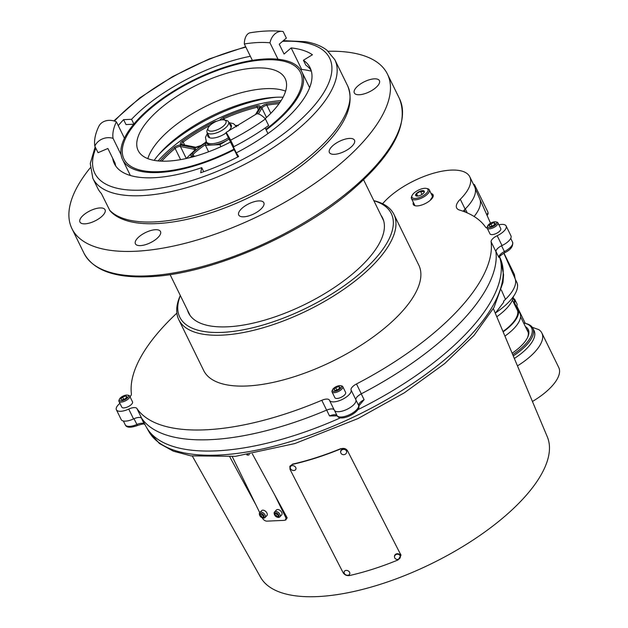 <?xml version="1.0" encoding="UTF-8"?>
<svg xmlns="http://www.w3.org/2000/svg" width="628" height="628" viewBox="0 0 628 628"><rect width="100%" height="100%" fill="white"/><g stroke="black" fill="none" stroke-linecap="round" stroke-linejoin="round"><path stroke-width="0.94" d="M276.665 97.214A95.927 38.7 -26.1 0 0 158.751 154.614A95.927 38.7 -26.1 0 0 158.115 155.289M493.365 308.623L547.318 436.845A159.685 64.433 153.9 0 1 480.546 535.001A159.685 64.433 153.9 0 1 317.266 596.6A159.685 64.433 153.9 0 1 260.589 577.313L192.341 456.093M285.136 520.055A164.709 66.458 -26.1 0 0 285.873 519.984L286.933 517.386L252.393 453.926M501.325 289.955L505.469 299.344L503.554 301.267L503.75 302.162L495.304 313.239M229.793 456.878L255.879 504.802M503.837 253.21L514.952 278.283A47.94 19.342 153.9 0 1 505.469 299.344M148.773 431.405L159.371 443.462L173.391 451.202L190.936 455.865L235.539 456.32L294.877 443.556L357.936 418.586L404.306 392.838L444.718 363.565L474.077 335.305L494 307.461L502.973 282.529L503.593 274.75L500.563 259.066A195.92 79.05 -26.1 0 1 358.643 414.582A195.92 79.05 -26.1 0 1 148.773 431.405L146.395 427.173A196.195 79.159 -26.1 0 0 340.588 417.793M357.772 409.723A196.195 79.159 -26.1 0 0 499.511 256.805M499.244 256.585L498.844 257.37L495.994 251.561A7.983 3.218 153.9 0 1 498.263 247.911M337.189 415.854L329.527 415.94L326.686 410.139A7.983 3.218 153.9 0 1 332.416 408.961M356.5 397.634A7.983 3.218 153.9 0 1 361.257 393.866L364.107 399.675L358.8 405.963A1.994 1.813 170.7 0 0 358.651 405.492A11.979 4.836 153.9 0 1 349.419 414.739A11.979 4.836 153.9 0 1 337.063 415.65L334.583 410.586M137.673 417.573A7.983 3.218 153.9 0 1 141.59 418.319L143.969 423.751M515.305 279.248L516.734 282.16A47.83 19.295 153.9 0 1 517.032 282.851A47.83 19.295 153.9 0 1 495.468 312.948M513.476 296.424A39.925 16.108 153.9 0 1 496.779 316.748M413.381 193.667A8.918 3.595 -26.1 0 0 412.094 195.465A8.918 3.595 -26.1 0 0 416.458 198.307A8.918 3.595 -26.1 0 0 426.577 193.079A8.918 3.595 -26.1 0 0 426.467 188.424A8.918 3.595 -26.1 0 0 413.381 193.667M417.4 196.101A4.788 1.931 153.9 0 1 416.49 196.03A4.788 1.931 153.9 0 1 416.843 193.134A4.788 1.931 153.9 0 1 422.558 190.645A4.788 1.931 153.9 0 1 424.214 192.247A4.788 1.931 153.9 0 1 417.4 196.101M412.094 195.465L411.607 196.525A9.915 4.003 -26.1 0 0 411.473 198.558A9.915 4.003 -26.1 0 0 418.429 199.233A9.915 4.003 -26.1 0 0 427.715 193.864A9.915 4.003 -26.1 0 0 429.285 189.829A9.915 4.003 -26.1 0 0 427.597 188.69L426.467 188.424M416.757 196.077L416.136 195.85L416.584 193.636L420.485 191.265L422.456 191.697L423.931 191.108L423.963 192.678M416.584 193.636L417.777 196.069M420.485 191.265L422.032 194.429M532.301 327.314L538.808 329.637A47.909 19.327 153.9 0 1 541.878 333.036L558.747 367.482A47.909 19.327 153.9 0 1 532.442 401.48M513.264 355.927A41.919 16.917 -26.1 0 0 526.264 345.361A41.919 16.917 -26.1 0 0 532.882 328.287L534.09 330.752A41.919 16.917 153.9 0 1 527.465 347.818A41.919 16.917 -26.1 0 1 514.34 358.47M541.878 333.036A47.909 19.327 153.9 0 1 517.464 365.889M532.882 328.287A41.919 16.917 -26.1 0 0 525.746 323.483L524.615 323.216A40.922 16.509 -26.1 0 0 523.626 323.004M512.746 354.679A40.922 16.509 -26.1 0 0 525.118 344.568A40.922 16.509 -26.1 0 0 524.615 323.216M525.393 326.615A37.201 15.009 153.9 0 1 527.732 337.165A37.201 15.009 153.9 0 1 522.37 344.694A37.201 15.009 153.9 0 1 512.126 353.211M527.481 337.699A36.204 14.609 -26.1 0 0 526.719 329.323M527.606 331.121A36.204 14.609 153.9 0 1 528.117 331.741M474.375 186.171A4.985 2.01 -26.1 0 0 474.58 184.883A4.985 2.01 -26.1 0 0 473.441 184.263M513.523 299.328L513.06 298.379A11.979 4.836 153.9 0 1 514.905 299.705A11.979 4.836 153.9 0 1 514.458 302.712A10.315 4.16 -26.1 0 0 514.073 303.512M515.557 306.527A36.919 14.899 153.9 0 1 517.951 309.172A36.919 14.899 153.9 0 1 503.138 331.843M502.997 331.506A36.086 14.562 -26.1 0 0 516.459 308.379M513.751 302.845A11.147 4.498 -26.1 0 0 514.159 300.066M517.951 309.172L519.96 313.262A36.919 14.899 153.9 0 1 504.92 336.09M514.905 299.705L516.915 303.795A11.979 4.836 153.9 0 1 516.459 306.802A10.315 4.16 -26.1 0 0 516.302 307.092M517.55 285.402A3.548 1.429 -26.1 0 0 517.558 284.759L517.472 284.57M90.197 167.872A175.659 70.87 -26.1 0 0 71.93 228.616A175.659 70.87 -26.1 0 0 135.044 251.286A175.659 70.87 -26.1 0 0 316.229 182.426A175.659 70.87 -26.1 0 0 387.421 74.057A175.659 70.87 -26.1 0 0 328.232 51.261M100.025 207.939A13.973 5.636 153.9 0 1 105.049 209.736A13.973 5.636 153.9 0 1 99.381 218.363A13.973 5.636 153.9 0 1 84.968 223.835A13.973 5.636 153.9 0 1 79.952 222.037A13.973 5.636 153.9 0 1 85.612 213.418A13.973 5.636 153.9 0 1 100.025 207.939M155.477 229.707A13.973 5.636 153.9 0 1 160.493 231.512A13.973 5.636 153.9 0 1 154.833 240.131A13.973 5.636 153.9 0 1 140.421 245.611A13.973 5.636 153.9 0 1 135.405 243.805A13.973 5.636 153.9 0 1 141.065 235.186A13.973 5.636 153.9 0 1 155.477 229.707M258.807 200.913A13.973 5.636 153.9 0 1 263.823 202.718A13.973 5.636 153.9 0 1 258.163 211.338A13.973 5.636 153.9 0 1 243.75 216.817A13.973 5.636 153.9 0 1 238.726 215.011A13.973 5.636 153.9 0 1 244.394 206.392A13.973 5.636 153.9 0 1 258.807 200.913M349.482 138.427A13.973 5.636 153.9 0 1 354.498 140.225A13.973 5.636 153.9 0 1 348.838 148.844A13.973 5.636 153.9 0 1 334.426 154.323A13.973 5.636 153.9 0 1 329.402 152.518A13.973 5.636 153.9 0 1 335.069 143.898A13.973 5.636 153.9 0 1 349.482 138.427M374.39 78.838A13.973 5.636 153.9 0 1 379.406 80.643A13.973 5.636 153.9 0 1 373.746 89.262A13.973 5.636 153.9 0 1 359.334 94.742A13.973 5.636 153.9 0 1 354.31 92.936A13.973 5.636 153.9 0 1 359.977 84.317A13.973 5.636 153.9 0 1 374.39 78.838M158.075 160.909A95.762 38.638 153.9 0 1 281.124 100.629M498.899 224.824A11.979 4.836 153.9 0 1 506.121 225.954A11.979 4.836 153.9 0 1 497.18 235.712A7.983 3.218 -26.1 0 0 491.096 241.788A196.799 79.403 153.9 0 1 356.484 383.959A7.983 3.218 -26.1 0 0 351.083 390.012A11.979 4.836 153.9 0 1 342.095 399.526A11.979 4.836 153.9 0 1 329.48 400.326A11.979 4.836 153.9 0 1 329.425 400.201A7.983 3.218 -26.1 0 0 329.386 400.115A7.983 3.218 -26.1 0 0 321.795 400.287A196.799 79.403 153.9 0 1 136.873 408.459A7.983 3.218 -26.1 0 0 128.732 409.079A11.979 4.836 153.9 0 1 116.384 409.754A11.979 4.836 153.9 0 1 119.924 403.357M130.02 396.739A7.983 3.218 -26.1 0 0 131.409 393.913A196.799 79.403 153.9 0 1 176.876 313.121M382.554 203.715A19.963 8.054 -26.1 0 0 383.551 202.663A51.896 20.936 153.9 0 1 432.362 173.571A51.896 20.936 153.9 0 1 469.783 176.806A51.896 20.936 153.9 0 1 460.293 199.264A19.963 8.054 -26.1 0 0 456.642 207.907A19.963 8.054 -26.1 0 0 459.531 210.058A196.799 79.403 153.9 0 1 485.632 227.242A7.983 3.218 -26.1 0 0 487.14 228.043M413.357 202.404A11.021 4.443 -26.1 0 0 418.97 205.709A11.021 4.443 -26.1 0 0 431.334 199.28A11.021 4.443 -26.1 0 0 431.083 193.502M506.121 225.954L510.941 235.79A11.979 4.836 153.9 0 1 502 245.548A7.983 3.218 -26.1 0 0 495.916 251.632A196.799 79.403 153.9 0 1 361.304 393.803A7.983 3.218 -26.1 0 0 355.911 399.848A11.979 4.836 153.9 0 1 346.923 409.37A11.979 4.836 153.9 0 1 334.308 410.17A11.979 4.836 153.9 0 1 334.245 410.045M334.143 409.833A7.983 3.218 -26.1 0 0 326.615 410.123A196.799 79.403 153.9 0 1 141.692 418.303A7.983 3.218 -26.1 0 0 133.552 418.915A11.979 4.836 153.9 0 1 121.204 419.59L116.384 409.754M469.783 176.806L474.603 186.649A51.896 20.936 153.9 0 1 465.113 209.108A19.963 8.054 -26.1 0 0 463.205 211.275M180.338 295.545A117.774 47.516 -26.1 0 0 222.092 332.377A117.774 47.516 -26.1 0 0 361.061 272.599A117.774 47.516 -26.1 0 0 373.864 200.74M187.434 310.036A108.016 43.583 -26.1 0 0 227.352 326.827A108.016 43.583 -26.1 0 0 341.64 282.427A108.016 43.583 -26.1 0 0 380.961 215.231M180.299 295.466A119.767 48.325 -26.1 0 0 178.792 319.699A119.767 48.325 -26.1 0 0 221.817 335.156A119.767 48.325 -26.1 0 0 345.353 288.205A119.767 48.325 -26.1 0 0 393.897 214.313A119.767 48.325 -26.1 0 0 373.825 200.654M393.897 214.313L418.805 265.157A119.767 48.325 153.9 0 1 370.261 339.049A119.767 48.325 153.9 0 1 246.726 386A119.767 48.325 153.9 0 1 203.7 370.544L178.792 319.699M342.786 386.652L345.62 392.421A5.99 2.418 153.9 0 1 343.186 396.119A5.99 2.418 153.9 0 1 337.016 398.466A5.99 2.418 153.9 0 1 334.865 397.689L332.031 391.919A5.99 2.418 -26.1 0 0 334.182 392.688A5.99 2.418 153.9 0 0 340.36 390.341A5.99 2.418 153.9 0 0 342.786 386.652A5.99 2.418 153.9 0 0 341.765 385.961L340.682 385.71A5.032 2.033 153.9 0 1 340.321 388.748A5.032 2.033 153.9 0 1 334.316 391.362A5.032 2.033 -26.1 0 1 332.573 389.682L332.118 390.695A5.99 2.418 -26.1 0 0 332.031 391.919M340.682 385.71A5.032 2.033 153.9 0 0 339.732 385.631A5.032 2.033 -26.1 0 0 332.573 389.682M338.892 386.526L335.737 387.609L333.868 389.58L335.156 390.467L338.311 389.384L340.18 387.413L338.892 386.526L339.622 388.01M336.851 389.886L335.737 387.609M497.91 222.814L500.744 228.584A5.99 2.418 153.9 0 1 498.318 232.281A5.99 2.418 153.9 0 1 492.14 234.629A5.99 2.418 153.9 0 1 489.989 233.851L487.155 228.082A5.99 2.418 -26.1 0 0 489.306 228.851A5.99 2.418 153.9 0 0 495.484 226.504A5.99 2.418 153.9 0 0 497.91 222.814A5.99 2.418 153.9 0 0 496.897 222.124L495.814 221.872A5.032 2.033 153.9 0 1 495.445 224.91A5.032 2.033 153.9 0 1 489.44 227.524A5.032 2.033 -26.1 0 1 487.705 225.845L487.242 226.857A5.99 2.418 -26.1 0 0 487.155 228.082M495.814 221.872A5.032 2.033 153.9 0 0 494.856 221.794A5.032 2.033 -26.1 0 0 487.705 225.845M494.016 222.689L490.861 223.772L488.992 225.742L490.28 226.63L493.435 225.546L495.304 223.576L494.016 222.689L494.746 224.172M491.975 226.049L490.861 223.772M129.69 396.072L132.516 401.849A5.99 2.418 153.9 0 1 130.09 405.539A5.99 2.418 153.9 0 1 123.912 407.886A5.99 2.418 153.9 0 1 121.761 407.117L118.935 401.339A5.99 2.418 -26.1 0 0 121.086 402.116A5.99 2.418 153.9 0 0 127.264 399.769A5.99 2.418 153.9 0 0 129.69 396.072A5.99 2.418 153.9 0 0 128.669 395.389L127.586 395.13A5.032 2.033 153.9 0 1 127.217 398.168A5.032 2.033 153.9 0 1 121.22 400.782A5.032 2.033 -26.1 0 1 119.477 399.102L119.014 400.115A5.99 2.418 -26.1 0 0 118.935 401.339M127.586 395.13A5.032 2.033 153.9 0 0 126.636 395.059A5.032 2.033 -26.1 0 0 119.477 399.102M125.796 395.946L122.641 397.029L120.772 399.008L122.06 399.895L125.215 398.811L127.084 396.833L125.796 395.946L126.518 397.43M123.755 399.314L122.641 397.029M413.758 205.089A10.974 4.427 153.9 0 1 413.436 202.554M431.161 193.652A10.974 4.427 153.9 0 1 433.265 195.536M430.635 199.421A9.993 4.035 -26.1 0 0 431.679 194.719M262.214 517.723L262.308 517.919A4.074 2.528 -136.6 0 0 266.955 521.13L284.091 520.369A4.074 2.528 -136.6 0 0 285.41 519.827A4.074 2.528 -136.6 0 0 285.465 516.891L274.679 494.872M232.289 456.65L259.733 512.668M246.773 454.845L247.008 454.923A3.611 2.245 -136.6 0 0 248.084 455.088A3.611 2.245 43.4 0 0 249.253 454.601A3.611 2.245 43.4 0 0 249.387 454.437M247.777 454.688A2.653 1.649 43.4 0 1 247.181 454.845A2.653 1.649 -136.6 0 1 246.867 454.829M279.782 516.93A3.611 2.245 43.4 0 0 279.35 513.539A3.611 2.245 43.4 0 0 275.716 511.482A3.611 2.245 -136.6 0 0 274.546 511.969L276.406 510.007A3.611 2.245 43.4 0 1 277.568 509.52A3.611 2.245 43.4 0 1 281.211 511.577A3.611 2.245 43.4 0 1 281.642 514.968L279.782 516.93A3.611 2.245 43.4 0 1 278.62 517.417A3.611 2.245 -136.6 0 1 277.537 517.252L276.924 517.056A2.653 1.649 -136.6 0 0 277.717 517.174A2.653 1.649 43.4 0 0 278.612 514.905A2.653 1.649 43.4 0 0 275.582 512.817A2.653 1.649 -136.6 0 0 274.577 514.834A2.653 1.649 -136.6 0 0 276.924 517.056M274.546 511.969A3.611 2.245 -136.6 0 0 274.35 514.23L274.577 514.834M275.841 513.343L274.954 514.222L275.763 515.878L277.458 516.648L278.345 515.761L277.529 514.112L275.841 513.343M278.322 515.729L277.458 516.648M277.466 514.081L275.763 515.878M265.016 517.582A3.611 2.245 43.4 0 0 264.576 514.199A3.611 2.245 43.4 0 0 260.942 512.134A3.611 2.245 -136.6 0 0 259.772 512.621L261.633 510.658A3.611 2.245 43.4 0 1 262.794 510.171A3.611 2.245 43.4 0 1 266.437 512.236A3.611 2.245 43.4 0 1 266.869 515.619L265.016 517.582A3.611 2.245 43.4 0 1 263.846 518.069A3.611 2.245 -136.6 0 1 262.763 517.904L262.151 517.707A2.653 1.649 -136.6 0 0 262.944 517.825A2.653 1.649 43.4 0 0 263.839 515.557A2.653 1.649 43.4 0 0 260.808 513.469A2.653 1.649 -136.6 0 0 259.804 515.486A2.653 1.649 -136.6 0 0 262.151 517.707M259.772 512.621A3.611 2.245 -136.6 0 0 259.576 514.881L259.804 515.486M261.067 513.994L260.18 514.881L260.989 516.53L262.685 517.299L263.572 516.412L262.763 514.764L261.067 513.994M263.556 516.381L262.685 517.299M262.692 514.732L260.989 516.53M203.708 171.719L201.714 167.652L200.67 172.786A119.767 48.325 -26.1 0 0 238.656 156.529L236.277 152.855L231.457 143.011L233.836 146.685L230.625 140.13A14.475 0.636 -117.2 0 0 226.017 132.469A14.475 0.636 -117.2 0 0 226.221 133.324L234.252 149.731A99.805 40.27 -26.1 0 1 122.601 159.638A99.805 40.27 -26.1 0 1 121.086 154.731A99.805 40.27 153.9 0 1 124.43 138.223A99.805 40.27 -26.1 0 1 252.362 60.367A99.805 40.27 153.9 0 1 278.008 59.236A99.805 40.27 -26.1 0 1 301.864 71.82A99.805 40.27 -26.1 0 1 266.162 129.949M311.119 70.336A108.989 43.976 -26.1 0 0 305.82 65.155L303.41 60.241A108.989 43.976 153.9 0 1 310.106 67.777A108.989 43.976 153.9 0 1 267.944 133.583A108.989 43.976 153.9 0 1 236.277 152.855M303.41 60.241L312.43 54.754A119.767 48.325 -26.1 0 0 291.164 47.932L284.06 54.039L279.24 44.196L286.344 38.096L283.134 31.533A14.475 11.131 96 0 0 282.278 31.4A14.475 11.131 96 0 0 269.977 42.83L278.008 59.236M133.89 124.022L131.574 119.296A108.989 43.976 153.9 0 1 250.36 56.285M131.574 119.296L123.598 119.65A119.767 48.325 -26.1 0 0 118.26 125.624M201.714 167.652A108.989 43.976 153.9 0 1 114.359 163.673A108.989 43.976 153.9 0 1 112.702 158.319L107.883 148.483L98.039 152.69L94.82 146.136A14.475 13.133 -8.6 0 1 113.048 138.333L121.086 154.731M233.985 149.181A98.29 39.658 153.9 0 1 159.276 171.656A98.29 39.658 153.9 0 1 139.487 118.943A98.29 39.658 153.9 0 1 265.189 59.801A98.29 39.658 153.9 0 1 265.864 129.337M109.421 209.948A134.745 54.369 -26.1 0 0 154.103 221.919A134.745 54.369 -26.1 0 0 293.088 169.097A134.745 54.369 -26.1 0 0 347.7 85.973C354.53 103.118 346.727 123.072 324.315 145.845C305.475 164.756 281.281 181.531 251.75 196.164C193.094 225.122 130.004 233.42 109.931 210.702L101.383 193.542A134.745 54.369 153.9 0 1 97.654 188.125L92.834 178.289A134.745 54.369 -26.1 0 0 141.245 195.677A134.745 54.369 -26.1 0 0 280.229 142.854A134.745 54.369 -26.1 0 0 334.842 59.731L326.929 50.193C321.363 45.97 314.181 43.136 305.389 41.691L283.361 40.655M291.164 47.932L301.707 69.457L300.914 70.14M311.362 71.176A119.767 48.325 -26.1 0 0 301.707 69.457M123.598 119.65L126.008 124.564L133.717 124.226M282.278 31.4C272.583 30.427 261.915 30.874 250.274 32.75A14.475 8.015 80.9 0 0 244.323 43.968L252.362 60.367M244.323 43.968A99.805 40.27 153.9 0 1 269.977 42.83M237.8 156.969L234.252 149.731M94.82 146.136A119.767 48.325 153.9 0 1 98.839 126.314A14.475 11.775 25.8 0 1 116.4 121.816L124.43 138.223M115.756 166.043A108.989 43.976 -26.1 0 1 115.112 163.241L112.702 158.319M113.048 138.333A99.805 40.27 153.9 0 1 116.4 121.816M267.944 133.583L265.181 127.947M233.836 146.685A119.767 48.325 153.9 0 0 268.635 125.514L265.424 118.951A14.475 5.126 -125.7 0 0 256.091 114.17L226.017 132.469M265.424 118.951A119.767 48.325 153.9 0 1 230.625 140.13M265.157 118.676A81.844 33.017 -26.1 0 0 285.151 78.539A81.844 33.017 -26.1 0 0 255.745 67.981A81.844 33.017 -26.1 0 0 171.326 100.064A81.844 33.017 -26.1 0 0 138.16 150.547A81.844 33.017 -26.1 0 0 167.566 161.113A81.844 33.017 -26.1 0 0 230.484 142.03M154.166 160.368A89.427 36.079 -26.1 0 1 276.273 97.23A89.427 36.079 153.9 0 1 283.095 97.207M207.444 133.175L205.45 137.414L206.604 142.792A16.956 6.845 -26.1 0 0 212.696 144.982A16.956 6.845 -26.1 0 0 228.137 139.675A16.956 6.845 -26.1 0 0 229.047 139.102L219.949 144.66L205.45 145.304L206.149 141.857M238.13 125.82L238.216 125.364L235.743 125.467M208.629 151.78L205.45 145.304M220.93 146.677L219.949 144.66M400.601 554.045L401.002 555.301L398.081 559.933A160.187 71.718 152.8 0 1 349.419 575.57C346.656 575.923 344.521 574.91 343.037 572.548L290.01 469.351L289.861 466.227L292.318 464.437A160.187 71.718 -27.2 0 0 340.98 448.8C343.869 447.882 346.067 448.565 347.574 450.857L400.978 555.191M292.318 464.437L292.452 464.155A159.693 71.498 -27.2 0 0 340.965 448.565L340.98 448.8M394.517 557.091A2.991 2.638 174.7 0 1 396.299 554.422A2.991 2.638 -5.3 0 1 398.694 559.203A2.991 2.638 174.7 0 1 394.517 557.091L394.47 556.62A2.991 2.638 -5.3 0 1 400.436 556.07A2.991 2.638 -5.3 0 1 400.444 556.306M340.682 452.309A2.991 2.638 174.7 0 1 342.456 449.64A2.991 2.638 -5.3 0 1 344.858 454.429A2.991 2.638 174.7 0 1 340.682 452.309L340.635 451.838A2.991 2.638 -5.3 0 1 346.601 451.289A2.991 2.638 -5.3 0 1 346.609 451.524M345.698 570.467A2.991 2.316 25.2 0 1 348.885 571.386A2.991 2.316 25.2 0 1 349.655 574.118A2.991 2.316 25.2 0 1 348.195 575.217A2.991 2.316 -154.8 0 1 345.015 574.298A2.991 2.316 -154.8 0 1 344.238 571.566A2.991 2.316 -154.8 0 1 345.698 570.467M291.863 465.686A2.991 2.316 25.2 0 1 295.042 466.604A2.991 2.316 25.2 0 1 295.819 469.336A2.991 2.316 25.2 0 1 294.359 470.435A2.991 2.316 -154.8 0 1 291.172 469.516A2.991 2.316 -154.8 0 1 290.403 466.785A2.991 2.316 -154.8 0 1 291.863 465.686M209.626 125.82A9.977 4.027 -26.1 0 0 208.19 127.837A9.977 4.027 -26.1 0 0 213.08 131.017A9.977 4.027 -26.1 0 0 224.4 125.16A9.977 4.027 -26.1 0 0 224.274 119.956A9.977 4.027 -26.1 0 0 209.626 125.82M208.19 127.837L207.224 129.949A11.979 4.836 -26.1 0 0 207.059 132.398A11.979 4.836 -26.1 0 0 215.459 133.214A11.979 4.836 -26.1 0 0 226.684 126.738A11.979 4.836 -26.1 0 0 228.576 121.863A11.979 4.836 -26.1 0 0 226.535 120.49L224.274 119.956M474.109 216.479A51.253 20.677 -26.1 0 0 479.729 198.864M464.367 209.885L465.387 212.107M465.356 208.865L467.185 212.861M510.721 238.365L512.581 242.165A11.979 4.836 153.9 0 1 504.41 251.545L501.576 245.76M512.581 242.165C513.319 246.262 510.76 249.756 504.888 252.637L504.41 251.545A7.983 3.218 -26.1 0 0 498.844 257.37M358.792 405.955C361.179 411.544 340.973 422.605 337.15 415.807A1.994 1.821 -32.2 0 1 337.063 415.65A7.983 3.218 -26.1 0 0 329.527 415.94M364.107 399.675A7.983 3.218 -26.1 0 0 358.651 405.492L355.95 399.981M144.44 424.128A7.983 3.218 -26.1 0 0 136.826 424.504A11.979 4.836 153.9 0 1 125.255 424.834L123.378 420.995M144.346 424.261C144.283 423.61 141.991 424.033 137.477 425.517L133.984 418.719M487.132 215.553L488.113 213.803L487.925 212.115A4.985 2.01 153.9 0 1 486.692 214.564M513.649 275.347A1.272 0.51 -26.1 0 0 514.175 274.946A1.272 0.51 -26.1 0 0 514.379 274.428L503.954 253.147M514.458 302.712L516.459 306.802M147.093 275.888A175.659 70.87 -26.1 0 0 328.279 207.028A175.659 70.87 -26.1 0 0 399.479 98.659C409.252 124.085 393.05 154.912 350.871 191.132C297.248 237.015 207.633 274.923 148.263 276.752C114.704 278.094 93.282 270.252 83.987 253.217A175.659 70.87 -26.1 0 0 147.093 275.888M194.602 156.403L192.686 156.482A4.985 2.01 153.9 0 1 191.98 153.522A57.996 23.401 153.9 0 1 205.992 142.65M188.918 157.887A4.985 2.01 153.9 0 1 192.207 156.992L192.49 156.984M256.813 113.856L260.683 107.498A4.993 2.01 153.9 0 1 266.845 103.856A92.818 37.452 153.9 0 1 280.041 102.27M219.729 120.215A4.993 2.01 153.9 0 1 223.474 117.444A92.818 37.452 153.9 0 1 257.04 105.904A4.993 2.01 153.9 0 1 259.929 107.655L255.871 114.327M206.094 142.14A58.883 23.762 -26.1 0 0 201.282 145.437A4.993 2.01 153.9 0 1 195.167 147.407L181.351 144.628A4.993 2.01 153.9 0 1 182.253 141.096A92.818 37.452 153.9 0 1 213.104 122.327A4.993 2.01 153.9 0 1 216.613 121.251M160.038 161.066A92.818 37.452 153.9 0 1 174.082 147.502A4.993 2.01 153.9 0 1 180.723 145.123L194.547 147.894A4.993 2.01 153.9 0 1 194.154 151.018A58.883 23.762 -26.1 0 0 186.516 158.452M192.686 156.482A0.989 0.667 -92.5 0 1 193.047 156.309L192.16 156.184A3.996 1.609 153.9 0 1 193.055 154.362A57.007 23.001 153.9 0 1 205.623 144.471M191.98 153.522A0.989 0.542 47.1 0 1 193.055 154.362L193.989 156.27M161.804 161.153A91.821 37.044 153.9 0 1 175.102 148.404L180.605 159.63M181.704 144.393A3.996 1.609 153.9 0 1 183.188 142.069L184.624 145.013M182.253 141.096L183.188 142.069A91.821 37.044 153.9 0 1 210.105 125.341M221.99 119.838A3.996 1.609 153.9 0 1 223.968 118.668L224.636 120.042M223.474 117.444L223.968 118.668A91.821 37.044 153.9 0 1 257.166 107.255L258.391 109.751M258.406 113.943L261.931 108.142A3.996 1.609 153.9 0 1 266.869 105.221L270.825 113.307M266.845 103.856A0.997 0.534 80.1 0 0 266.869 105.221A91.821 37.044 153.9 0 1 279.036 103.714M260.683 107.498A0.997 0.769 31.3 0 1 261.931 108.142L266.5 117.467M257.04 105.904A0.997 0.44 76.4 0 0 257.166 107.255A3.996 1.609 153.9 0 1 259.639 107.576M259.929 107.655A0.997 0.769 -148.7 0 0 259.482 107.953L255.4 114.673M213.104 122.327L213.394 122.884M195.167 147.407A0.997 0.809 -78.6 0 1 195.763 147.25L181.72 144.424M181.351 144.628A0.997 0.809 -78.6 0 1 181.947 144.471M174.082 147.502A0.997 0.471 50.1 0 1 175.102 148.404A3.996 1.609 153.9 0 1 180.417 146.497L186.281 158.476M180.723 145.123A0.997 0.809 101.4 0 0 180.417 146.497L194.233 149.276A3.996 1.609 153.9 0 1 194.963 149.715L193.903 151.081A0.997 0.495 -130.6 0 0 193.809 151.317M194.547 147.894A0.997 0.809 101.4 0 0 194.233 149.276L194.704 150.241M194.154 151.018A0.997 0.495 -130.6 0 0 193.903 151.081L186.257 158.507M356.484 383.959L361.304 393.803M491.096 241.788L495.916 251.632M321.795 400.287L326.615 410.123M136.873 408.459L141.692 418.303M351.083 390.012L355.911 399.848M497.18 235.712L502 245.548M460.293 199.264L465.113 209.108M128.732 409.079L133.552 418.915M286.227 516.09L285.465 516.891M95.849 148.216A130.757 52.752 -26.1 0 0 141.787 190.127A130.757 52.752 -26.1 0 0 309 111.446A130.757 52.752 -26.1 0 0 282.679 41.33A130.757 52.752 -26.1 0 0 282.576 41.33M245.878 47.139A130.757 52.752 -26.1 0 0 114.445 121.094M285.599 91.154A81.844 33.017 -26.1 0 0 265.887 88.674A81.844 33.017 -26.1 0 0 147.847 158.633M205.96 141.481A16.956 6.845 -26.1 0 0 228.404 137.791M207.946 134.204A12.968 5.228 -26.1 0 0 212.939 138.097A12.968 5.228 -26.1 0 0 226.088 132.955M228.027 131.425A12.968 5.228 -26.1 0 0 229.181 130.31A12.968 5.228 -26.1 0 0 229.463 123.669M236.426 126.558L236.521 126.754A16.956 6.845 -26.1 0 0 236.426 126.558L233.49 123.645L228.953 122.641M363.588 179.765L383.637 220.695M170.062 274.569L190.111 315.499M490.539 223.223L479.729 198.856M500.563 259.066L499.574 256.726M146.081 426.663L141.653 418.444M479.753 198.848L475.341 188.887M499.244 257.229C498.868 256.805 500.752 255.274 504.888 252.637M137.477 425.517C130.569 427.974 126.495 427.747 125.255 424.834M432.386 196.156L429.285 189.829M414.975 205.701L411.473 198.558M512.417 300.121L517.66 310.836M520.573 316.779L528.289 332.526M487.925 212.115L474.58 184.883M515.141 278.754L514.379 274.428M516.828 306.072L525.306 323.381M387.421 74.057L399.479 98.659M71.93 228.616L83.987 253.217M195.269 156.207L193.047 156.309M206.117 142.007L201.101 145.445L195.763 147.25M329.48 400.326L334.308 410.17M287.177 517.967L285.41 519.827M245.689 46.755L208.959 59.032L172.582 76.6L139.887 97.858L113.825 120.914M95.173 146.842L90.267 163.523L92.834 178.289M347.7 85.973L334.842 59.731M309.635 87.684L301.864 71.82M130.373 175.502L122.601 159.638M400.476 556.541L400.436 556.07M346.64 451.76L346.601 451.289M231.222 127.272L228.576 121.863M209.713 137.807L207.059 132.398"/></g></svg>
